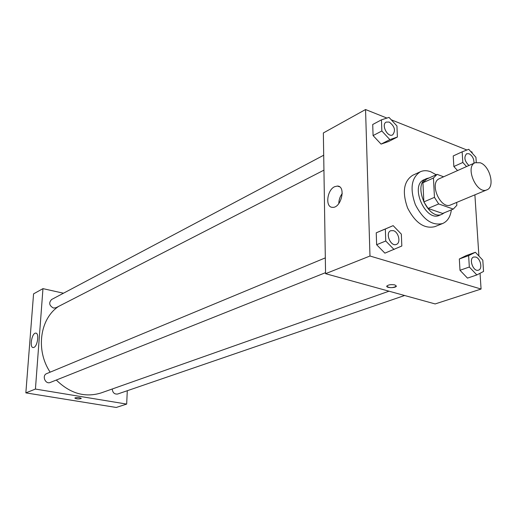 <?xml version="1.0" encoding="UTF-8"?>
<svg xmlns="http://www.w3.org/2000/svg" width="517" height="517" viewBox="0 0 517 517"><rect width="100%" height="100%" fill="white"/><g stroke="black" fill="none" stroke-linecap="round" stroke-linejoin="round"><path stroke-width="0.78" d="M480.267 162.777C490.019 166.002 495.234 187.07 486.904 189.836C476.758 194.903 464.55 166.59 475.194 162.693L480.267 162.777M486.904 189.836L450.727 204.894C440.536 209.947 428.748 182.617 439.418 178.675L475.194 162.693M453.306 209.075L442.642 213.456L428.057 208.429L423.862 201.914L422.932 182.74L433.446 178.01L434.454 197.352L438.681 203.944L453.306 209.075L456.847 205.294L456.679 202.412M443.638 176.788L437.098 174.352L433.446 178.01M422.932 182.74L426.596 179.095L437.098 174.352M429.272 177.887L426.674 178.559C412.062 184.013 428.07 221.121 442.061 214.238L444.426 212.726M442.061 214.238L439.431 215.318C425.433 222.2 409.47 185.189 424.082 179.735L426.674 178.559M423.862 201.914L434.454 197.352M428.057 208.429L438.681 203.944M451.354 209.876C450.404 216.83 447.496 221.379 442.63 223.531C432.18 225.942 423.08 219.635 415.345 204.603C409.722 188.666 411.377 177.719 420.308 171.773C423.449 170.364 426.913 170.352 430.693 171.741L436.186 174.765M442.63 223.531L434.791 226.672C424.341 229.102 415.274 222.859 407.583 207.95C402.013 192.13 403.699 181.254 412.637 175.315L420.308 171.773M475.388 252.277L466.095 255.631L459.329 258.985L459.994 270.281L467.478 278.12L476.848 274.941L483.55 271.444L482.8 260.167L475.388 252.277L468.622 255.631L469.333 267.018L476.848 274.941M393.153 225.638L376.24 232.818L376.628 244.722L384.894 253.149L401.825 246.008L401.341 234.123L393.153 225.638L385.327 229.005L385.753 241.006L394.07 249.53M386.929 118.07L365.545 109.533L369.978 256.018L481.075 289.035L480.041 273.28M478.91 256.025L474.89 194.831M472.157 153.103L472.086 152.069L470.741 151.533M466.916 150.008L391.233 119.789M476.267 162.344L475.931 157.291L468.738 149.31L462.159 151.83L453.228 155.96L453.855 166.519L457.558 170.571L453.855 166.519L462.818 162.461L466.541 166.558M381.449 119.834L372.718 124.507L373.08 135.583L381.068 144.107L388.577 141.516L397.392 137.031L396.94 125.974L389.023 117.398L381.449 119.834L381.843 130.995L389.876 139.616L397.392 137.031M365.545 109.533L323.351 132.959L325.568 273.68L435.159 303.938L481.075 289.035M325.568 273.68L369.978 256.018M334.68 186.676L337.388 186.062C346.351 185.971 341.201 208.345 332.483 207.336C325.025 207.459 326.918 189.972 334.68 186.676M394.969 284.938L396.313 286.282C395.324 288.26 385.469 287.963 386.878 285.998C388.597 284.667 391.298 284.311 394.969 284.938M396.403 285.959L396.306 286.282C392.623 288.072 389.45 288.085 386.787 286.308M338.797 203.608C338.861 199.885 340.012 196.518 342.248 193.507M389.01 291.194L101.119 392.926C85.098 397.857 70.157 393.566 56.301 380.04M50.155 372.169C35.414 350.209 39.958 318.485 58.699 306.355M323.7 155.223L51.597 299.511C48.572 302.826 49.212 305.676 53.503 308.054L55.985 307.751L323.933 170.151M404.611 295.504L117.676 394.019C114.47 394.406 112.654 392.733 112.241 388.997M325.548 272.659L50.272 382.451C45.341 384.674 41.619 375.452 46.698 373.604L325.316 257.88M126.671 404.081L127.292 390.716L126.671 404.081L35.427 389.068L126.671 404.081L116.235 407.467L25.85 392.875L35.427 389.068L42.963 288.641L35.427 389.068M42.963 288.641L63.475 293.217L42.963 288.641L33.566 293.863L25.85 392.875M392.642 134.866L392.642 134.866C387.614 137.858 380.861 124.513 386.186 122.096L389.223 122.057C394.742 126.303 395.886 130.568 392.661 134.859C387.634 137.852 380.88 124.5 386.205 122.083L386.186 122.096M372.718 124.507L373.08 135.583L381.068 144.107L389.876 139.616M381.068 144.107L388.577 141.516M373.08 135.583L381.843 130.995M396.403 244.399L396.384 244.412C390.684 247.087 384.81 232.766 390.755 230.705L393.366 230.647C398.665 232.023 401.082 242.906 396.403 244.399C390.703 247.074 384.829 232.76 390.774 230.692M384.066 229.458L376.24 232.818L385.327 229.005M376.24 232.818L376.628 244.722L385.753 241.006M376.628 244.722L384.894 253.149M462.159 151.83L462.818 162.461M468.893 165.505C464.473 161.007 463.723 157.084 466.644 153.723L469.048 153.749C472.46 155.753 474.102 158.919 473.96 163.243M453.228 155.96L453.855 166.519M468.913 165.498C464.492 161 463.743 157.071 466.664 153.711L466.664 153.711M478.503 270.132L478.483 270.139C473.339 272.272 468.331 258.565 473.682 257.027L475.711 257.033C480.552 258.261 482.852 268.989 478.503 270.132C473.359 272.265 468.35 258.552 473.701 257.02L473.682 257.027M466.095 255.631L459.329 258.985L468.622 255.631M459.329 258.985L459.994 270.281L469.333 267.018M459.994 270.281L467.478 278.12M33.935 347.411L33.198 347.579C29.198 347.741 31.912 332.625 35.783 333.122C39.35 332.864 37.657 346.035 33.935 347.411M75.204 397.819C78.229 397.386 80.245 397.612 81.259 398.497C78.681 399.234 76.535 399.085 74.836 398.058L75.204 397.819M74.836 398.058C76.535 399.085 78.681 399.227 81.259 398.497L81.279 398.433M339.546 186.792L337.388 186.062M35.783 333.122L36.164 333.2"/></g></svg>
